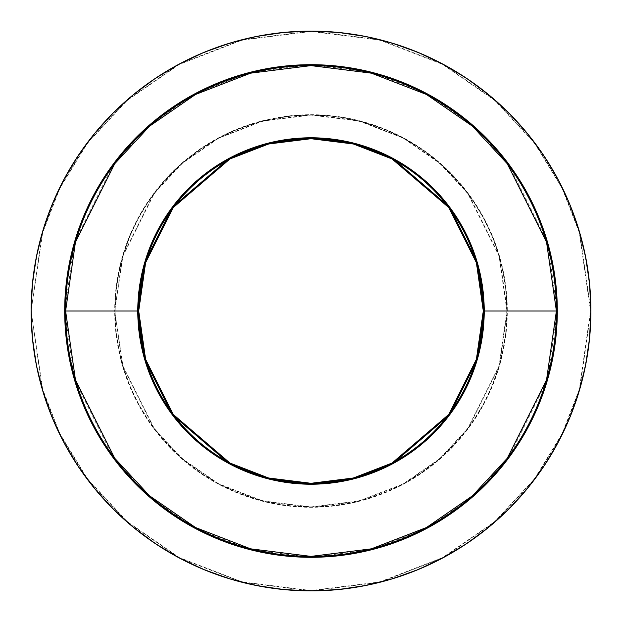 <?xml version="1.0" encoding="UTF-8"?>
<svg xmlns="http://www.w3.org/2000/svg" width="622" height="622" viewBox="0 0 622 622"><rect width="100%" height="100%" fill="white"/><g stroke="black" fill="none" stroke-linecap="round" stroke-linejoin="round"><path stroke-width="0.47" stroke-dasharray="3.11 2.33" d="M557.312 311L547.461 379.964L508.05 458.787L472.961 496.574L426.91 528.335L371.629 549.731L311 557.312L250.371 549.731L195.09 528.335L149.039 496.574L113.95 458.787L74.539 379.964L64.688 311A246.312 246.312 0 0 0 311 557.312A246.312 246.312 0 0 0 557.312 311A246.312 246.312 0 0 0 311 64.688A246.312 246.312 0 0 0 64.688 311L74.539 242.036L113.95 163.213L149.039 125.426L195.09 93.665L250.371 72.269L311 64.688L371.629 72.269L426.91 93.665L472.961 125.426L508.05 163.213L547.461 242.036L557.312 311M482.462 294.113L479.982 277.389L475.877 260.983L470.178 245.068L462.947 229.782L454.254 215.282L444.186 201.699L432.826 189.174L420.301 177.814L406.718 167.746L392.218 159.053L376.932 151.822L361.017 146.123L344.611 142.018L327.887 139.538L311 138.706L294.113 139.538L277.389 142.018L260.983 146.123L245.068 151.822L229.782 159.053L215.282 167.746L201.699 177.814L189.174 189.174L177.814 201.699L167.746 215.282L159.053 229.782L151.822 245.068L146.123 260.983L142.018 277.389L139.538 294.113L138.706 311A172.294 172.294 0 0 0 311 483.294A172.294 172.294 0 0 0 483.294 311L482.454 294.004M506.93 311A195.93 195.93 0 0 0 311 115.07A195.93 195.93 0 0 0 115.07 311A195.93 195.93 0 0 1 311 115.07A195.93 195.93 0 0 1 506.93 311L499.093 365.86L467.744 428.558L439.832 458.616L403.204 483.877L359.228 500.904L311 506.93L262.772 500.904L218.796 483.877L182.168 458.616L154.256 428.558L122.907 365.86L114.697 311L122.55 365.961L153.961 428.783L181.927 458.896L218.625 484.204L262.678 501.262L311 507.303L359.322 501.262L403.375 484.204L440.073 458.896L468.039 428.783L499.45 365.961L507.303 311A196.303 196.303 0 0 0 311 114.697A196.303 196.303 0 0 0 114.697 311L31.473 311A279.527 279.527 0 0 1 311 31.473A279.527 279.527 0 0 1 590.527 311L507.303 311L590.527 311L579.346 232.729L562.265 188.513L534.625 143.285L494.801 100.399L442.545 64.354L379.809 40.072L311 31.473L242.191 40.072L179.455 64.354L127.199 100.399L87.375 143.285L59.735 188.513L42.654 232.729L31.1 311L42.296 232.628L59.401 188.349L87.08 143.06L126.958 100.119L179.284 64.027L242.098 39.715L311 31.1L379.902 39.715L442.716 64.027L495.042 100.119L534.92 143.06L562.599 188.349L579.704 232.628L590.9 311A279.9 279.9 0 0 0 311 31.1A279.9 279.9 0 0 0 31.1 311A279.9 279.9 0 0 0 311 590.9A279.9 279.9 0 0 0 590.9 311L579.704 389.372L562.599 433.651L534.92 478.94L495.042 521.881L442.716 557.973L379.902 582.285L311 590.9L242.098 582.285L179.284 557.973L126.958 521.881L87.08 478.94L59.401 433.651L42.296 389.372L31.1 311L42.654 389.271L59.735 433.487L87.375 478.715L127.199 521.601L179.455 557.646L242.191 581.928L311 590.527L379.809 581.928L442.545 557.646L494.801 521.601L534.625 478.715L562.265 433.487L579.346 389.271L590.527 311A279.527 279.527 0 0 1 311 590.527A279.527 279.527 0 0 1 31.473 311L114.697 311A196.303 196.303 0 0 0 311 507.303A196.303 196.303 0 0 0 507.303 311L499.45 256.039L468.039 193.217L440.073 163.104L403.375 137.796L359.322 120.738L311 114.697L262.678 120.738L218.625 137.796L181.927 163.104L153.961 193.217L122.55 256.039L114.697 311L122.907 256.14L154.256 193.442L182.168 163.384L218.796 138.123L262.772 121.096L311 115.07L359.228 121.096L403.204 138.123L439.832 163.384L467.744 193.442L499.093 256.14L506.93 311A195.93 195.93 0 0 1 311 506.93A195.93 195.93 0 0 1 115.07 311A195.93 195.93 0 0 0 311 506.93A195.93 195.93 0 0 0 506.93 311L505.989 330.204L503.167 349.222L498.494 367.874L492.018 385.982L483.792 403.359L473.91 419.85L462.457 435.299L449.543 449.543L435.299 462.457L419.85 473.91L403.359 483.792L385.982 492.018L367.874 498.494L349.222 503.167L330.204 505.989L311 506.93L291.796 505.989L272.778 503.167L254.126 498.494L236.018 492.018L218.641 483.792L202.15 473.91L186.701 462.457L172.457 449.543L159.543 435.299L148.09 419.85L138.208 403.359L129.982 385.982L123.506 367.874L118.833 349.222L116.011 330.204L115.07 311L116.011 291.796L118.833 272.778L123.506 254.126L129.982 236.018L138.208 218.641L148.09 202.15L159.543 186.701L172.457 172.457L186.701 159.543L202.15 148.09L218.641 138.208L236.018 129.982L254.126 123.506L272.778 118.833L291.796 116.011L311 115.07L330.204 116.011L349.222 118.833L367.874 123.506L385.982 129.982L403.359 138.208L419.85 148.09L435.299 159.543L449.543 172.457L462.457 186.701L473.91 202.15L483.792 218.641L492.018 236.018L498.494 254.126L503.167 272.778L505.989 291.796L506.93 311M139.538 327.887L142.018 344.611L146.123 361.017L151.822 376.932L159.053 392.218L167.746 406.718L177.814 420.301L189.174 432.826L201.699 444.186L215.282 454.254L229.782 462.947L245.068 470.178L260.983 475.877L277.389 479.982L294.113 482.462L311 483.294L327.887 482.462L344.611 479.982L361.017 475.877L376.932 470.178L392.218 462.947L406.718 454.254L420.301 444.186L432.826 432.826L444.186 420.301L454.254 406.718L462.947 392.218L470.178 376.932L475.877 361.017L479.982 344.611L482.462 327.887L483.294 311A172.294 172.294 0 0 0 311 138.706A172.294 172.294 0 0 0 138.706 311L139.546 327.996"/><path stroke-width="0.93" d="M64.688 311L65.613 311L75.433 379.708L114.697 458.227L149.653 495.882L195.526 527.518L250.596 548.829L311 556.387L371.404 548.829L426.474 527.518L472.347 495.882L507.303 458.227L546.567 379.708L556.387 311L557.312 311A246.312 246.312 0 0 1 311 557.312A246.312 246.312 0 0 1 64.688 311A246.312 246.312 0 0 1 311 64.688A246.312 246.312 0 0 1 557.312 311L556.122 335.141L552.577 359.049L546.707 382.499L538.566 405.256L528.226 427.112L515.801 447.84L501.402 467.262L485.168 485.168L467.262 501.402L447.84 515.801L427.112 528.226L405.256 538.566L382.499 546.707L359.049 552.577L335.141 556.122L311 557.312L286.859 556.122L262.95 552.577L239.501 546.707L216.744 538.566L194.888 528.226L174.16 515.801L154.738 501.402L136.832 485.168L120.598 467.262L106.199 447.84L93.774 427.112L83.434 405.256L75.293 382.499L69.423 359.049L65.878 335.141L64.688 311L65.878 286.859L69.423 262.95L75.293 239.501L83.434 216.744L93.774 194.888L106.199 174.16L120.598 154.738L136.832 136.832L154.738 120.598L174.16 106.199L194.888 93.774L216.744 83.434L239.501 75.293L262.95 69.423L286.859 65.878L311 64.688L335.141 65.878L359.049 69.423L382.499 75.293L405.256 83.434L427.112 93.774L447.84 106.199L467.262 120.598L485.168 136.832L501.402 154.738L515.801 174.16L528.226 194.888L538.566 216.744L546.707 239.501L552.577 262.95L556.122 286.859L557.312 311L556.387 311A245.387 245.387 0 0 1 311 556.387A245.387 245.387 0 0 1 65.613 311L137.781 311A173.219 173.219 0 0 0 311 484.219A173.219 173.219 0 0 0 484.219 311L556.387 311L484.219 311L477.292 262.5L449.582 207.064L392.513 158.159L353.638 143.107L311 137.781L268.362 143.107L229.487 158.159L172.418 207.064L144.708 262.5L137.781 311L138.706 311L145.595 262.756L173.165 207.624L229.922 158.975L268.587 144.009L311 138.706L353.413 144.009L392.078 158.975L448.835 207.624L476.405 262.756L483.294 311L484.219 311L483.294 311A172.294 172.294 0 0 1 311 483.294A172.294 172.294 0 0 1 138.706 311A172.294 172.294 0 0 1 311 138.706A172.294 172.294 0 0 1 483.294 311L476.405 359.244L448.835 414.376L392.078 463.025L353.413 477.991L311 483.294L268.587 477.991L229.922 463.025L173.165 414.376L145.595 359.244L138.706 311L137.781 311L144.708 359.5L172.418 414.936L229.487 463.841L268.362 478.893L311 484.219L353.638 478.893L392.513 463.841L449.582 414.936L477.292 359.5L484.219 311A173.219 173.219 0 0 0 311 137.781A173.219 173.219 0 0 0 137.781 311L65.613 311A245.387 245.387 0 0 1 311 65.613A245.387 245.387 0 0 1 556.387 311L546.567 242.292L507.303 163.773L472.347 126.118L426.474 94.482L371.404 73.171L311 65.613L250.596 73.171L195.526 94.482L149.653 126.118L114.697 163.773L75.433 242.292L65.613 311L64.688 311M31.1 311A279.9 279.9 0 0 1 311 31.1A279.9 279.9 0 0 1 590.9 311L589.555 283.562L585.52 256.396L578.849 229.751L569.596 203.884L557.848 179.058L543.729 155.492L527.363 133.435L508.92 113.08L488.565 94.637L466.508 78.271L442.942 64.152L418.116 52.404L392.249 43.151L365.604 36.48L338.438 32.445L311 31.1L283.562 32.445L256.396 36.48L229.751 43.151L203.884 52.404L179.058 64.152L155.492 78.271L133.435 94.637L113.08 113.08L94.637 133.435L78.271 155.492L64.152 179.058L52.404 203.884L43.151 229.751L36.48 256.396L32.445 283.562L31.1 311L32.445 338.438L36.48 365.604L43.151 392.249L52.404 418.116L64.152 442.942L78.271 466.508L94.637 488.565L113.08 508.92L133.435 527.363L155.492 543.729L179.058 557.848L203.884 569.596L229.751 578.849L256.396 585.52L283.562 589.555L311 590.9L338.438 589.555L365.604 585.52L392.249 578.849L418.116 569.596L442.942 557.848L466.508 543.729L488.565 527.363L508.92 508.92L527.363 488.565L543.729 466.508L557.848 442.942L569.596 418.116L578.849 392.249L585.52 365.604L589.555 338.438L590.9 311A279.9 279.9 0 0 1 311 590.9A279.9 279.9 0 0 1 31.1 311"/></g></svg>
